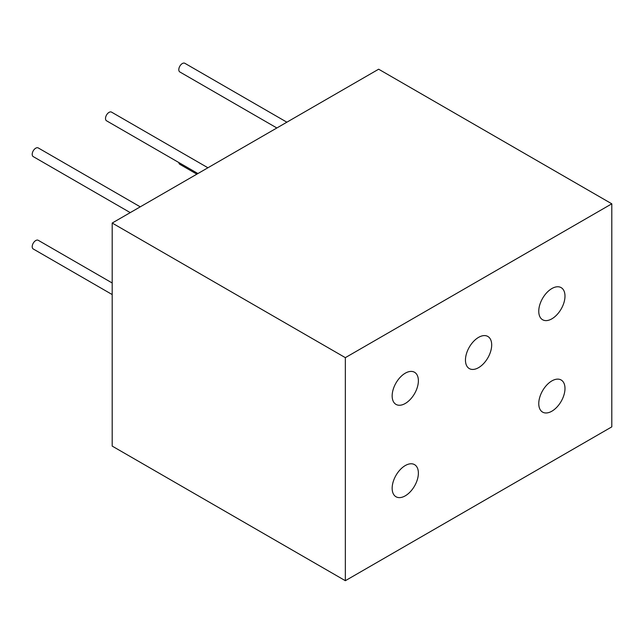 <?xml version="1.0" encoding="UTF-8"?>
<svg xmlns="http://www.w3.org/2000/svg" width="644" height="644" viewBox="0 0 644 644"><rect width="100%" height="100%" fill="white"/><g stroke="black" fill="none" stroke-linecap="round" stroke-linejoin="round"><path stroke-width="0.97" d="M611.8 203.81L378.648 69.206L112.193 223.041L112.193 446.099L345.345 580.703L611.8 426.867L611.8 203.81L345.345 357.653L345.345 580.703M112.193 223.041L345.345 357.653M538.762 403.627A18.547 10.707 120 0 0 542.602 412.112A18.547 10.707 120 0 0 556.891 407.145A18.547 10.707 120 0 0 564.989 388.485A18.547 10.707 120 0 0 561.141 379.992A18.547 10.707 120 0 0 546.853 384.959A18.547 10.707 120 0 0 538.762 403.627M392.156 488.265A18.547 10.707 120 0 0 395.996 496.757A18.547 10.707 120 0 0 410.284 491.783A18.547 10.707 120 0 0 418.383 473.123A18.547 10.707 120 0 0 414.543 464.638A18.547 10.707 120 0 0 400.254 469.605A18.547 10.707 120 0 0 392.156 488.265M538.762 311.261A18.547 10.707 120 0 0 542.602 319.746A18.547 10.707 120 0 0 556.891 314.779A18.547 10.707 120 0 0 564.989 296.119A18.547 10.707 120 0 0 561.141 287.627A18.547 10.707 120 0 0 546.853 292.593A18.547 10.707 120 0 0 538.762 311.261M392.156 395.899A18.547 10.707 120 0 0 395.996 404.392A18.547 10.707 120 0 0 410.284 399.425A18.547 10.707 120 0 0 418.383 380.757A18.547 10.707 120 0 0 414.543 372.272A18.547 10.707 120 0 0 400.254 377.239A18.547 10.707 120 0 0 392.156 395.899M465.459 360.093A18.547 10.707 120 0 0 469.299 368.577A18.547 10.707 120 0 0 483.588 363.61A18.547 10.707 120 0 0 491.686 344.951A18.547 10.707 120 0 0 487.846 336.458A18.547 10.707 120 0 0 473.549 341.425A18.547 10.707 120 0 0 465.459 360.093M112.193 294.558L33.238 248.97A5.007 2.89 -60 0 1 32.2 246.684A5.007 2.89 -60 0 1 34.39 241.645A5.007 2.89 -60 0 1 38.246 240.301L112.193 282.99M196.863 174.162L179.845 164.333A5.007 2.89 -60 0 1 178.831 162.538M130.249 212.617L33.238 156.605A5.007 2.89 -60 0 1 32.2 154.319A5.007 2.89 -60 0 1 34.39 149.279A5.007 2.89 -60 0 1 38.246 147.935L140.263 206.837M276.856 127.979L179.845 71.967A5.007 2.89 -60 0 1 178.807 69.673A5.007 2.89 -60 0 1 180.988 64.633A5.007 2.89 -60 0 1 184.852 63.297L286.87 122.191M197.909 173.55L106.542 120.798A5.007 2.89 -60 0 1 105.503 118.504A5.007 2.89 -60 0 1 107.685 113.465A5.007 2.89 -60 0 1 111.549 112.128L207.923 167.77"/></g></svg>
